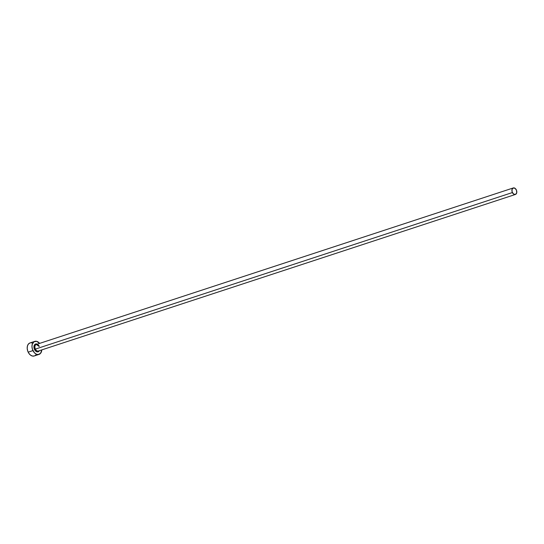 <?xml version="1.0" encoding="UTF-8"?>
<svg xmlns="http://www.w3.org/2000/svg" width="544" height="544" viewBox="0 0 544 544"><rect width="100%" height="100%" fill="white"/><g stroke="black" fill="none" stroke-linecap="round" stroke-linejoin="round"><path stroke-width="0.82" d="M39.311 346.392A3.427 2.326 71.8 0 0 36.196 344.522A3.427 2.326 71.8 0 0 35.394 349.092L34.524 349.513A4.107 2.795 -108.2 0 1 34.333 345.141A4.107 2.795 -108.2 0 1 37.278 344.162M39.086 346.419L36.285 344.488A3.427 2.326 71.8 0 0 35.394 349.092A3.427 2.326 71.8 0 0 38.42 350.996L515.42 194.46A3.427 2.326 -108.2 0 1 512.394 192.556L35.394 349.092L512.394 192.556A3.427 2.326 -108.2 0 1 513.284 187.952A3.427 2.326 -108.2 0 1 516.31 189.856A3.427 2.326 -108.2 0 1 515.42 194.46L516.671 192.991L516.562 190.475L515.154 188.387L513.278 187.952L512.033 189.421L512.142 191.93L513.543 194.018L515.42 194.46M34.238 355.973L32.388 356.034L30.491 355.096L28.839 353.301L27.683 350.921L27.2 348.323L27.465 345.896L28.431 344.012L29.961 342.958A6.848 4.651 71.8 0 0 28.186 352.165A6.848 4.651 71.8 0 0 34.238 355.973L39.012 354.402A6.848 4.651 -108.2 0 1 32.96 350.594L28.186 352.165L32.96 350.594A6.848 4.651 -108.2 0 1 34.741 341.387A6.848 4.651 -108.2 0 1 39.637 343.386L36.591 341.326L33.918 341.802L32.239 344.325L31.974 346.752L32.456 349.357L34.388 352.723L36.203 354.117L38.114 354.566L40.542 353.348L41.772 349.894A6.848 4.651 -108.2 0 1 39.012 354.402M39.42 350.656L38.162 351.798L37.046 351.839L35.387 350.792L34.224 348.772L34.333 345.134L35.591 343.992L37.284 344.168M35.061 355.558L35.768 354.919M31.817 342.897L30.865 342.802M39.413 350.669A4.107 2.795 -108.2 0 1 34.524 349.513L35.394 349.092A3.427 2.326 71.8 0 0 38.515 350.962M29.968 342.958L34.741 341.387M36.285 344.488L513.284 187.952"/></g></svg>
